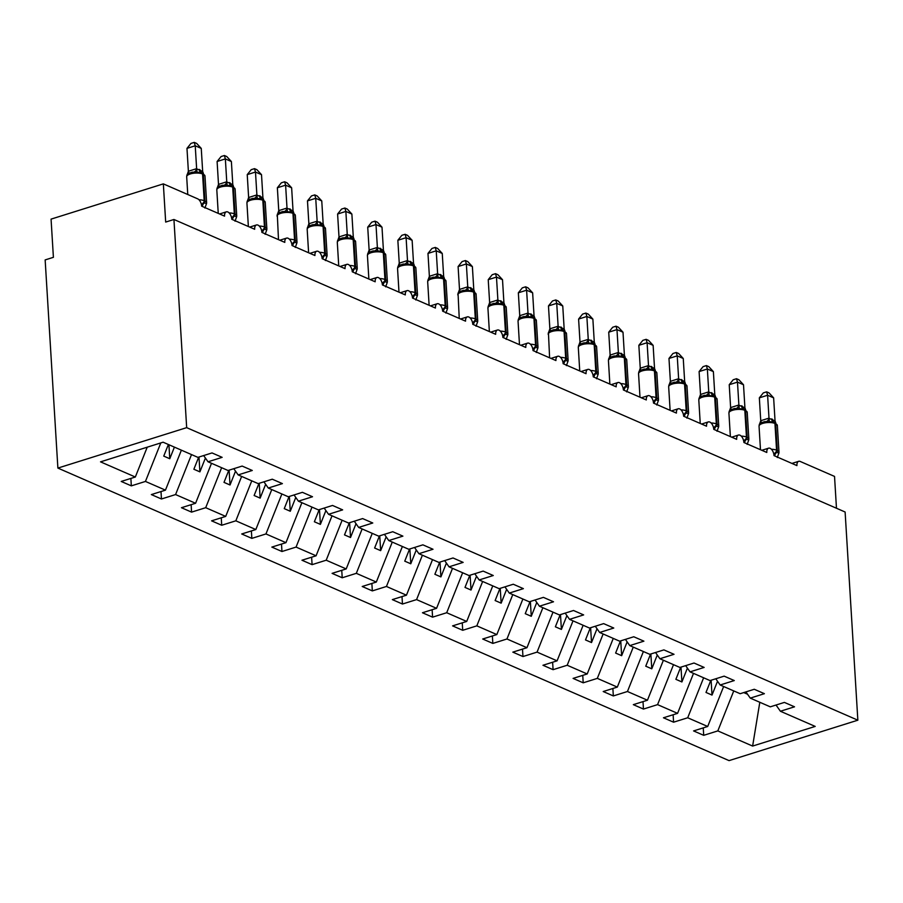 <?xml version="1.0" encoding="UTF-8"?>
<svg xmlns="http://www.w3.org/2000/svg" width="903" height="903" viewBox="0 0 903 903"><rect width="100%" height="100%" fill="white"/><g stroke="black" fill="none" stroke-linecap="round" stroke-linejoin="round"><path stroke-width="1.35" d="M57.882 468.081L45.15 259.917L53.401 257.321L51.065 219.124L163.341 183.873L165.678 222.07L173.94 219.485L186.673 427.65L57.882 468.081L729.06 760.619L857.85 720.188L186.673 427.65M703.256 727.886L703.708 735.324L693.583 730.922L707.704 726.486L723.642 686.506M776.027 705.029L780.406 711.248L815.206 726.418L752.628 746.07L717.829 730.899L703.708 735.324M717.829 730.899L733.755 690.919M163.341 183.873L197.689 198.841A6.14 3.285 72.6 0 1 201.651 206.155L224.554 216.133A6.14 3.285 -107.4 0 1 226.326 211.844A6.14 3.285 -107.4 0 1 231.778 219.282L254.669 229.26A6.14 3.285 -107.4 0 1 256.452 224.971A6.14 3.285 -107.4 0 1 261.904 232.41L284.795 242.388A6.14 3.285 -107.4 0 1 286.578 238.11A6.14 3.285 -107.4 0 1 292.03 245.537L314.921 255.515A6.14 3.285 -107.4 0 1 316.693 251.237A6.14 3.285 -107.4 0 1 322.157 258.676L345.048 268.654A6.14 3.285 -107.4 0 1 346.82 264.365A6.14 3.285 -107.4 0 1 352.283 271.803L375.174 281.781A6.14 3.285 -107.4 0 1 376.946 277.492A6.14 3.285 -107.4 0 1 382.398 284.93L405.3 294.909A6.14 3.285 -107.4 0 1 407.072 290.619A6.14 3.285 -107.4 0 1 412.524 298.058L435.427 308.036A6.14 3.285 -107.4 0 1 437.199 303.758A6.14 3.285 -107.4 0 1 442.651 311.185L465.542 321.163A6.14 3.285 -107.4 0 1 467.325 316.885A6.14 3.285 -107.4 0 1 472.777 324.324L495.668 334.302A6.14 3.285 -107.4 0 1 497.451 330.013A6.14 3.285 -107.4 0 1 502.903 337.451L525.794 347.429A6.14 3.285 -107.4 0 1 527.566 343.14A6.14 3.285 -107.4 0 1 533.03 350.578L555.921 360.557A6.14 3.285 -107.4 0 1 557.693 356.279A6.14 3.285 -107.4 0 1 563.156 363.706L586.047 373.684A6.14 3.285 -107.4 0 1 587.819 369.406A6.14 3.285 -107.4 0 1 593.271 376.844L616.173 386.823A6.14 3.285 -107.4 0 1 617.945 382.533A6.14 3.285 -107.4 0 1 623.397 389.972L646.3 399.95A6.14 3.285 -107.4 0 1 648.072 395.661A6.14 3.285 -107.4 0 1 653.524 403.099L676.415 413.077A6.14 3.285 -107.4 0 1 678.198 408.788A6.14 3.285 -107.4 0 1 683.65 416.227L706.541 426.205A6.14 3.285 -107.4 0 1 708.324 421.927A6.14 3.285 -107.4 0 1 713.776 429.354L736.667 439.343A6.14 3.285 -107.4 0 1 738.44 435.054A6.14 3.285 -107.4 0 1 743.903 442.493L766.794 452.471A6.14 3.285 -107.4 0 1 768.566 448.181A6.14 3.285 -107.4 0 1 774.029 455.62L796.92 465.598A6.14 3.285 -107.4 0 1 798.692 461.309A6.14 3.285 -107.4 0 1 800.182 461.444L834.53 476.412L836.471 508.254M673.13 714.747L673.582 722.197L663.457 717.783L677.577 713.359L693.515 673.378M707.704 726.486L687.702 717.772L673.582 722.197M687.702 717.772L703.629 677.792M643.004 701.62L643.455 709.069L633.33 704.656L647.451 700.22L663.389 660.251M677.577 713.359L657.576 704.633L643.455 709.069M657.576 704.633L673.514 664.664M612.877 688.492L613.329 695.942L603.215 691.529L617.325 687.093L633.263 647.124M647.451 700.22L627.45 691.506L613.329 695.942M627.45 691.506L643.387 651.526M582.751 675.365L583.203 682.815L573.089 678.401L587.198 673.965L603.136 633.985M617.325 687.093L597.323 678.379L583.203 682.815M597.323 678.379L613.261 638.398M552.625 662.238L553.087 669.676L542.963 665.263L557.083 660.838L573.01 620.858M587.198 673.965L567.197 665.251L553.087 669.676M567.197 665.251L583.135 625.271M522.498 649.099L522.961 656.549L512.836 652.135L526.957 647.711L542.884 607.73M557.083 660.838L537.071 652.113L522.961 656.549M537.071 652.113L553.008 612.144M492.372 635.972L492.835 643.421L482.71 639.008L496.831 634.572L512.769 594.603M526.957 647.711L506.955 638.985L492.835 643.421M506.955 638.985L522.882 599.016M462.257 622.844L462.708 630.294L452.584 625.881L466.704 621.445L482.642 581.464M496.831 634.572L476.829 625.858L462.708 630.294M476.829 625.858L492.756 585.878M432.131 609.717L432.582 617.155L422.457 612.753L436.578 608.317L452.516 568.337M466.704 621.445L446.703 612.731L432.582 617.155M446.703 612.731L462.641 572.75M402.004 596.578L402.456 604.028L392.342 599.615L406.452 595.19L422.39 555.21M436.578 608.317L416.576 599.603L402.456 604.028M416.576 599.603L432.514 559.623M371.878 583.451L372.329 590.901L362.216 586.487L376.325 582.051L392.263 542.082M406.452 595.19L386.45 586.465L372.329 590.901M386.45 586.465L402.388 546.496M341.752 570.324L342.214 577.773L332.09 573.36L346.199 568.924L362.137 528.955M376.325 582.051L356.324 573.337L342.214 577.773M356.324 573.337L372.262 533.357M311.625 557.196L312.088 564.646L301.963 560.232L316.084 555.796L332.011 515.816M346.199 568.924L326.197 560.21L312.088 564.646M326.197 560.21L342.135 520.23M281.499 544.069L281.962 551.507L271.837 547.094L285.958 542.669L301.895 502.689M316.084 555.796L296.071 547.083L281.962 551.507M296.071 547.083L312.009 507.102M251.384 530.93L251.835 538.38L241.711 533.966L255.831 529.542L271.769 489.561M285.958 542.669L265.956 533.944L251.835 538.38M265.956 533.944L281.883 493.975M221.258 517.803L221.709 525.253L211.584 520.839L225.705 516.403L241.643 476.434M255.831 529.542L235.83 520.817L221.709 525.253M235.83 520.817L251.768 480.847M191.131 504.675L191.583 512.125L181.458 507.712L195.579 503.276L211.516 463.295M225.705 516.403L205.703 507.689L191.583 512.125M205.703 507.689L221.641 467.709M161.005 491.548L161.456 498.987L151.343 494.584L165.452 490.148L181.39 450.168M195.579 503.276L175.577 494.562L161.456 498.987M175.577 494.562L191.515 454.581M780.406 711.248L794.516 706.812L784.391 702.41L770.282 706.835L750.28 698.121L745.912 691.901M750.28 698.121L764.389 693.685L754.276 689.271L740.155 693.707L720.154 684.993L715.786 678.774M720.154 684.993L734.274 680.557L724.15 676.144L710.029 680.58L690.027 671.855L685.659 665.646M690.027 671.855L704.148 667.43L694.023 663.016L679.903 667.452L659.901 658.727L655.533 652.508M659.901 658.727L674.022 654.303L663.897 649.889L649.776 654.314L629.775 645.6L625.407 639.38M629.775 645.6L643.895 641.164L633.771 636.762L619.65 641.186L599.648 632.472L595.28 626.253M599.648 632.472L613.769 628.036L603.644 623.623L589.535 628.059L569.533 619.345L565.154 613.126M569.533 619.345L583.643 614.909L573.518 610.496L559.409 614.932L539.407 606.206L535.039 599.987M539.407 606.206L553.516 601.782L543.403 597.368L529.282 601.804L509.281 593.079L504.912 586.86M509.281 593.079L523.39 588.643L513.276 584.241L499.156 588.666L479.154 579.952L474.786 573.732M479.154 579.952L493.275 575.516L483.15 571.102L469.029 575.538L449.028 566.824L444.66 560.605M449.028 566.824L463.149 562.388L453.024 557.975L438.903 562.411L418.902 553.686L414.533 547.478M418.902 553.686L433.022 549.261L422.897 544.848L408.777 549.284L388.775 540.558L384.407 534.339M388.775 540.558L402.896 536.134L392.771 531.72L378.662 536.145L358.649 527.431L354.281 521.212M358.649 527.431L372.77 522.995L362.645 518.582L348.535 523.018L328.534 514.304L324.166 508.084M328.534 514.304L342.643 509.868L332.53 505.454L318.409 509.89L298.408 501.176L294.039 494.957M298.408 501.176L312.517 496.74L302.403 492.327L288.283 496.763L268.281 488.038L263.913 481.818M268.281 488.038L282.402 483.613L272.277 479.2L258.156 483.624L238.155 474.91L233.787 468.691M238.155 474.91L252.276 470.474L242.151 466.072L228.03 470.497L208.029 461.783L222.149 457.347L212.024 452.934L197.904 457.369L163.104 442.199L100.526 461.851L135.326 477.021L147.223 447.188M135.326 477.021L121.216 481.446L131.33 485.859L130.879 478.409M165.452 490.148L145.451 481.434L131.33 485.859M145.451 481.434L160.802 442.921M710.83 680.331L705.999 692.443L712.015 695.073L717.524 681.257M680.704 667.193L675.873 679.316L681.9 681.946L687.397 668.13M650.578 654.065L645.747 666.188L651.774 668.818L657.282 654.991M620.451 640.938L615.62 653.061L621.648 655.68L627.156 641.864M590.325 627.811L585.494 639.934L591.521 642.552L597.03 628.736M560.199 614.683L555.368 626.795L561.395 629.425L566.903 615.609M530.072 601.545L525.241 613.668L531.269 616.297L536.777 602.482M499.957 588.417L495.126 600.54L501.142 603.159L506.651 589.343M469.831 575.29L465 587.413L471.016 590.031L476.524 576.216M439.705 562.163L434.874 574.274L440.901 576.904L446.409 563.088M409.578 549.024L404.747 561.147L410.775 563.777L416.283 549.961M379.452 535.897L374.621 548.019L380.648 550.649L386.157 536.822M349.326 522.769L344.494 534.892L350.522 537.511L356.03 523.695M319.199 509.642L314.368 521.765L320.396 524.383L325.904 510.567M289.084 496.515L284.253 508.626L290.269 511.256L295.778 497.44M258.958 483.376L254.127 495.499L260.143 498.129L265.651 484.313M228.831 470.249L224 482.371L230.028 484.99L235.536 471.174M198.705 457.121L193.874 469.244L199.902 471.863L205.41 458.047M203.66 455.563L208.029 461.783M168.376 444.502L163.748 456.105L169.775 458.735L174.403 447.12M747.549 694.238L743.756 692.578M857.85 720.188L845.118 512.012L173.94 219.485M752.628 746.07L759.807 702.274M168.917 444.739L169.775 458.735M198.987 457.031L199.902 471.863M229.114 470.158L230.028 484.99M259.24 483.286L260.143 498.129M289.366 496.424L290.269 511.256M319.493 509.552L320.396 524.383M349.619 522.679L350.522 537.511M379.745 535.806L380.648 550.649M409.86 548.945L410.775 563.777M439.987 562.072L440.901 576.904M470.113 575.2L471.016 590.031M500.239 588.327L501.142 603.159M530.366 601.454L531.269 616.297M560.492 614.593L561.395 629.425M590.618 627.72L591.521 642.552M620.733 640.848L621.648 655.68M650.86 653.975L651.774 668.818M680.986 667.114L681.9 681.946M711.112 680.241L712.015 695.073M198.999 199.777A8.804 3.138 -3.5 0 1 204.202 200.714A2.043 1.569 113.5 0 1 203.378 202.723L206.539 203.559L204.913 208.051M202.328 206.448A4.504 3.454 113.5 0 1 204.101 203.04A2.043 1.569 -66.5 0 0 204.925 201.03A8.804 3.138 -3.5 0 1 206.618 202.723L206.539 203.559M186.977 148.374L190.962 143.419L194.258 142.381L195.229 145.778L201.256 148.408L202.667 171.457L196.64 168.827L195.229 145.778L186.977 148.374L188.377 171.254L196.628 168.658M201.087 172.405L192.373 172.134L188.23 173.816L186.763 175.916L188.377 171.254M200.579 172.225L201.73 172.62A2.043 1.569 113.5 0 1 202.565 173.986A8.804 3.138 176.5 0 0 190.285 173.952A8.804 3.138 176.5 0 0 186.684 176.751L187.768 194.517M192.429 172.123C188.546 173.331 186.718 174.403 186.932 175.351L186.763 175.916M203.446 173.579L202.667 171.457M197.08 172.676L196.64 168.827M194.258 142.381L196.662 143.43L201.256 148.408M229.125 212.916A8.804 3.138 -3.5 0 1 234.328 213.853A2.043 1.569 113.5 0 1 233.505 215.862L236.654 216.686L235.028 221.19M217.104 161.502L221.088 156.546L224.384 155.508L225.355 158.905L231.382 161.535L232.793 184.584L226.766 181.954L225.355 158.905L217.104 161.502L218.503 184.381L226.755 181.785M231.213 185.533L222.499 185.262L218.357 186.944L216.889 189.054L218.503 184.381M230.705 185.352L231.857 185.758A2.043 1.569 113.5 0 1 232.692 187.113A8.804 3.138 176.5 0 0 220.411 187.079A8.804 3.138 176.5 0 0 216.81 189.878L218.244 213.379M222.556 185.262C218.673 186.458 216.844 187.531 217.059 188.49L216.889 189.054M233.572 186.707L232.793 184.584M227.206 185.815L226.766 181.954M224.384 155.508L226.788 156.558L231.382 161.535M259.251 226.043A8.804 3.138 -3.5 0 1 264.455 226.98A2.043 1.569 113.5 0 1 263.631 228.99L266.78 229.813L265.155 234.317M262.581 232.703A4.504 3.454 113.5 0 1 264.353 229.306A2.043 1.569 -66.5 0 0 265.177 227.296A8.804 3.138 -3.5 0 1 266.859 228.99L266.78 229.813M247.23 174.629L251.215 169.674L254.511 168.647L255.481 172.044L261.509 174.663L262.92 197.712L256.892 195.082L255.481 172.044L247.23 174.629L248.63 197.509L256.881 194.913M261.339 198.671L252.626 198.389L248.483 200.082L247.004 202.182L248.63 197.509M260.832 198.479L261.983 198.886A2.043 1.569 113.5 0 1 262.818 200.24A8.804 3.138 176.5 0 0 250.537 200.218A8.804 3.138 176.5 0 0 246.925 203.006L248.37 226.506M252.682 198.389C248.799 199.586 246.97 200.669 247.185 201.617L247.004 202.182M263.687 199.834L262.92 197.712M257.332 198.942L256.892 195.082M254.511 168.647L256.915 169.696L261.509 174.663M289.378 239.171A8.804 3.138 -3.5 0 1 294.581 240.108A2.043 1.569 113.5 0 1 293.757 242.117L296.906 242.941L295.281 247.445M292.707 245.83A4.504 3.454 113.5 0 1 294.48 242.433A2.043 1.569 -66.5 0 0 295.304 240.424A8.804 3.138 -3.5 0 1 296.985 242.117L296.906 242.941M277.356 187.768L281.341 182.812L284.637 181.774L285.608 185.171L291.635 187.801L293.046 210.839L287.019 208.221L285.608 185.171L277.356 187.768L278.756 210.636L287.007 208.051M291.906 211.945A2.043 1.569 113.5 0 1 292.109 212.013L282.741 211.528L278.598 213.21L277.131 215.309L278.756 210.636M282.808 211.516C278.925 212.713 277.086 213.797 277.311 214.745L278.496 239.645M293.814 212.973L293.046 210.839M287.459 212.07L287.019 208.221M284.637 181.774L287.041 182.824L291.635 187.801M319.493 252.298A8.804 3.138 -3.5 0 1 324.696 253.235A2.043 1.569 113.5 0 1 323.884 255.244L327.033 256.068L325.407 260.572M307.471 200.895L311.456 195.94L314.763 194.901L315.734 198.299L321.761 200.929L323.172 223.978L317.145 221.348L315.734 198.299L307.471 200.895L308.871 223.763L317.134 221.179M322.032 225.073A2.043 1.569 113.5 0 1 322.236 225.14L312.867 224.655L308.724 226.337L307.257 228.436L308.871 223.763M312.935 224.644C309.052 225.852 307.212 226.924 307.438 227.872L307.257 228.436M323.94 226.1L323.172 223.978M317.574 225.197L317.145 221.348M314.763 194.901L317.167 195.951L321.761 200.929M349.619 265.437A8.804 3.138 -3.5 0 1 354.823 266.374A2.043 1.569 113.5 0 1 353.999 268.383L357.159 269.207L355.534 273.699M352.96 272.096A4.504 3.454 113.5 0 1 354.721 268.688A2.043 1.569 -66.5 0 0 355.545 266.678A8.804 3.138 -3.5 0 1 357.238 268.372L357.159 269.207M337.598 214.022L341.582 209.067L344.878 208.029L345.86 211.426L351.877 214.056L353.299 237.105L347.26 234.475L345.86 211.426L337.598 214.022L338.997 236.902L347.26 234.306M352.159 238.2A2.043 1.569 113.5 0 1 352.362 238.268L342.993 237.782L338.851 239.464L337.383 241.575L338.997 236.902M343.05 237.771C339.167 238.979 337.338 240.051 337.564 240.999L337.383 241.575M354.066 239.227L353.299 237.105M347.7 238.336L347.26 234.475M344.878 208.029L347.294 209.078L351.877 214.056M379.745 278.564A8.804 3.138 -3.5 0 1 384.949 279.501A2.043 1.569 113.5 0 1 384.125 281.51L387.285 282.334L385.66 286.838M383.075 285.224A4.504 3.454 113.5 0 1 384.847 281.826A2.043 1.569 -66.5 0 0 385.671 279.817A8.804 3.138 -3.5 0 1 387.364 281.51L387.285 282.334M367.724 227.15L371.709 222.194L375.005 221.156L375.987 224.565L382.003 227.184L383.414 250.233L377.386 247.603L375.987 224.565L367.724 227.15L369.124 250.029L377.386 247.433M381.845 251.192L373.12 250.91L368.977 252.603L367.51 254.702L369.124 250.029M381.326 251L382.488 251.406A2.043 1.569 113.5 0 1 383.312 252.761A8.804 3.138 176.5 0 0 371.031 252.727A8.804 3.138 176.5 0 0 367.431 255.526L368.864 279.027M373.176 250.91C369.293 252.106 367.465 253.179 367.679 254.138L367.431 255.526M384.193 252.355L383.414 250.233M377.826 251.463L377.386 247.603M375.005 221.156L377.42 222.206L382.003 227.184M409.872 291.692A8.804 3.138 -3.5 0 1 415.075 292.628A2.043 1.569 113.5 0 1 414.251 294.638L417.412 295.462L415.786 299.965M413.202 298.351A4.504 3.454 113.5 0 1 414.974 294.954A2.043 1.569 -66.5 0 0 415.798 292.944A8.804 3.138 -3.5 0 1 417.491 294.638L417.412 295.462M397.851 240.277L401.835 235.322L405.131 234.295L406.102 237.692L412.129 240.311L413.54 263.36L407.513 260.741L406.102 237.692L397.851 240.277L399.25 263.157L407.501 260.561M412.411 264.466A2.043 1.569 113.5 0 1 412.603 264.534L403.302 264.026L399.103 265.73L397.636 267.83L399.25 263.157M403.302 264.037C399.419 265.234 397.591 266.317 397.805 267.265L397.636 267.83M414.319 265.482L413.54 263.36M407.953 264.59L407.513 260.741M405.131 234.295L407.535 235.344L412.129 240.311M439.998 304.819A8.804 3.138 -3.5 0 1 445.202 305.756A2.043 1.569 113.5 0 1 444.378 307.765L447.527 308.589L445.901 313.093M443.328 311.49A4.504 3.454 113.5 0 1 445.1 308.081A2.043 1.569 -66.5 0 0 445.924 306.072A8.804 3.138 -3.5 0 1 447.606 307.765L447.527 308.589M427.977 253.416L431.961 248.46L435.257 247.422L436.228 250.82L442.256 253.45L443.666 276.499L437.639 273.869L436.228 250.82L427.977 253.416L429.376 276.284L437.628 273.699M442.526 277.593A2.043 1.569 113.5 0 1 442.73 277.661L433.372 277.176L429.23 278.858L427.762 280.957L429.376 276.284M433.429 277.165C429.546 278.372 427.717 279.445 427.932 280.393L427.762 280.957M444.445 278.621L443.666 276.499M438.079 277.718L437.639 273.869M435.257 247.422L437.662 248.472L442.256 253.45M470.124 317.946A8.804 3.138 -3.5 0 1 475.328 318.883A2.043 1.569 113.5 0 1 474.504 320.892L477.653 321.728L476.028 326.22M473.454 324.617A4.504 3.454 113.5 0 1 475.226 321.208A2.043 1.569 -66.5 0 0 476.05 319.199A8.804 3.138 -3.5 0 1 477.732 320.892L477.653 321.728M458.103 266.543L462.088 261.588L465.384 260.549L466.354 263.947L472.382 266.577L473.793 289.626L467.765 286.996L466.354 263.947L458.103 266.543L459.503 289.423L467.754 286.827M472.653 290.721A2.043 1.569 113.5 0 1 472.856 290.789L463.499 290.303L459.356 291.985L457.877 294.085L459.503 289.423M463.555 290.292C459.672 291.5 457.844 292.572 458.058 293.52L459.243 318.42M474.56 291.748L473.793 289.626M468.205 290.845L467.765 286.996M465.384 260.549L467.788 261.599L472.382 266.577M500.251 331.085A8.804 3.138 -3.5 0 1 505.454 332.022A2.043 1.569 113.5 0 1 504.63 334.031L507.779 334.855L506.154 339.359M503.581 337.745A4.504 3.454 113.5 0 1 505.353 334.347A2.043 1.569 -66.5 0 0 506.177 332.338A8.804 3.138 -3.5 0 1 507.858 334.02L507.779 334.855M488.23 279.67L492.214 274.715L495.51 273.677L496.481 277.086L502.508 279.704L503.919 302.753L497.892 300.123L496.481 277.086L488.23 279.67L489.629 302.55L497.88 299.954M502.339 303.713L493.614 303.431L489.482 305.112L488.004 307.223L489.629 302.55M501.831 303.521L502.982 303.927A2.043 1.569 113.5 0 1 503.818 305.282A8.804 3.138 176.5 0 0 491.537 305.248A8.804 3.138 176.5 0 0 487.925 308.047L489.37 331.548M493.681 303.431C489.798 304.627 487.959 305.699 488.184 306.659L487.925 308.047M504.687 304.875L503.919 302.753M498.332 303.984L497.892 300.123M495.51 273.677L497.914 274.726L502.508 279.704M530.366 344.212A8.804 3.138 -3.5 0 1 535.581 345.149A2.043 1.569 113.5 0 1 534.757 347.158L537.906 347.982L536.28 352.486M533.707 350.872A4.504 3.454 113.5 0 1 535.479 347.474A2.043 1.569 -66.5 0 0 536.303 345.465A8.804 3.138 -3.5 0 1 537.985 347.158L537.906 347.982M518.345 292.798L522.329 287.843L525.636 286.815L526.607 290.213L532.635 292.832L534.045 315.881L528.018 313.251L526.607 290.213L518.345 292.798L519.744 315.678L528.007 313.081M532.465 316.84L523.74 316.558L519.597 318.251L518.13 320.351L519.744 315.678M531.957 316.648L533.109 317.055A2.043 1.569 113.5 0 1 533.944 318.409A8.804 3.138 176.5 0 0 521.663 318.387A8.804 3.138 176.5 0 0 518.051 321.175L519.485 344.675M523.808 316.558C519.925 317.754 518.085 318.838 518.311 319.786L518.13 320.351M534.813 318.003L534.045 315.881M528.447 317.111L528.018 313.251M525.636 286.815L528.041 287.865L532.635 292.832M560.492 357.34A8.804 3.138 -3.5 0 1 565.696 358.277A2.043 1.569 113.5 0 1 564.872 360.286L568.032 361.11L566.407 365.613M563.833 363.999A4.504 3.454 113.5 0 1 565.594 360.602A2.043 1.569 -66.5 0 0 566.418 358.593A8.804 3.138 -3.5 0 1 568.111 360.286L568.032 361.11M548.471 305.936L552.455 300.981L555.751 299.943L556.733 303.34L562.761 305.97L564.172 329.019L558.133 326.389L556.733 303.34L548.471 305.936L549.871 328.805L558.133 326.22M563.032 330.114A2.043 1.569 113.5 0 1 563.235 330.182L553.866 329.697L549.724 331.378L548.256 333.478L549.871 328.805M553.923 329.685C550.04 330.882 548.211 331.965 548.437 332.914L549.611 357.814M564.939 331.141L564.172 329.019M558.573 330.238L558.133 326.389M555.751 299.943L558.167 300.992L562.761 305.97M590.618 370.467A8.804 3.138 -3.5 0 1 595.822 371.404A2.043 1.569 113.5 0 1 594.998 373.413L598.158 374.237L596.533 378.741M593.948 377.138A4.504 3.454 113.5 0 1 595.72 373.729A2.043 1.569 -66.5 0 0 596.544 371.72A8.804 3.138 -3.5 0 1 598.237 373.413L598.158 374.237M578.597 319.064L582.582 314.109L585.878 313.07L586.86 316.468L592.876 319.098L594.287 342.147L588.259 339.517L586.86 316.468L578.597 319.064L579.997 341.932L588.259 339.347M593.158 343.242A2.043 1.569 113.5 0 1 593.361 343.309L583.993 342.824L579.85 344.506L578.383 346.605L579.997 341.932M584.049 342.813C580.166 344.02 578.338 345.093 578.552 346.041L578.383 346.605M595.066 344.269L594.287 342.147M588.7 343.366L588.259 339.517M585.878 313.07L588.293 314.12L592.876 319.098M620.745 383.606A8.804 3.138 -3.5 0 1 625.948 384.543A2.043 1.569 113.5 0 1 625.124 386.552L628.285 387.376L626.659 391.868M624.075 390.265A4.504 3.454 113.5 0 1 625.847 386.856A2.043 1.569 -66.5 0 0 626.671 384.847A8.804 3.138 -3.5 0 1 628.364 386.54L628.285 387.376M608.724 332.191L612.708 327.236L616.004 326.197L616.975 329.595L623.002 332.225L624.413 355.274L618.386 352.644L616.975 329.595L608.724 332.191L610.123 355.071L618.374 352.475M622.844 356.222L614.119 355.951L609.976 357.633L608.509 359.744L610.123 355.071M622.325 356.042L623.476 356.437A2.043 1.569 113.5 0 1 624.312 357.802A8.804 3.138 176.5 0 0 612.031 357.769A8.804 3.138 176.5 0 0 608.43 360.568L609.864 384.068M614.175 355.94C610.293 357.148 608.464 358.22 608.678 359.168L608.509 359.744M625.192 357.396L624.413 355.274M618.826 356.504L618.386 352.644M616.004 326.197L618.408 327.247L623.002 332.225M650.871 396.733A8.804 3.138 -3.5 0 1 656.075 397.67A2.043 1.569 113.5 0 1 655.251 399.679L658.4 400.503L656.774 405.007M638.85 345.318L642.834 340.363L646.13 339.336L647.101 342.734L653.129 345.352L654.54 368.401L648.512 365.771L647.101 342.734L638.85 345.318L640.25 368.198L648.501 365.602M652.959 369.361L644.245 369.079L640.103 370.772L638.635 372.871L640.25 368.198M652.451 369.169L653.603 369.575A2.043 1.569 113.5 0 1 654.438 370.93A8.804 3.138 176.5 0 0 642.157 370.896A8.804 3.138 176.5 0 0 638.556 373.695L639.99 397.196M644.302 369.079C640.419 370.275 638.59 371.347 638.805 372.307L638.556 373.695M655.318 370.523L654.54 368.401M648.952 369.632L648.512 365.771M646.13 339.336L648.535 340.375L653.129 345.352M680.997 409.86A8.804 3.138 -3.5 0 1 686.201 410.797A2.043 1.569 113.5 0 1 685.377 412.806L688.526 413.63L686.901 418.134M684.327 416.52A4.504 3.454 113.5 0 1 686.099 413.122A2.043 1.569 -66.5 0 0 686.923 411.113A8.804 3.138 -3.5 0 1 688.605 412.806L688.526 413.63M668.976 358.446L672.961 353.491L676.257 352.463L677.227 355.861L683.255 358.491L684.666 381.529L678.638 378.91L677.227 355.861L668.976 358.446L670.376 381.326L678.627 378.729M683.526 382.635A2.043 1.569 113.5 0 1 683.729 382.703L674.428 382.195L670.229 383.899L668.751 385.999L670.376 381.326M674.428 382.206C670.545 383.403 668.717 384.486 668.931 385.434L668.751 385.999M685.433 383.651L684.666 381.529M679.079 382.759L678.638 378.91M676.257 352.463L678.661 353.513L683.255 358.491M711.124 422.988A8.804 3.138 -3.5 0 1 716.327 423.925A2.043 1.569 113.5 0 1 715.503 425.934L718.653 426.758L717.027 431.262M714.454 429.659A4.504 3.454 113.5 0 1 716.226 426.25A2.043 1.569 -66.5 0 0 717.05 424.241A8.804 3.138 -3.5 0 1 718.732 425.934L718.653 426.758M699.103 371.584L703.087 366.629L706.383 365.591L707.354 368.988L713.381 371.618L714.792 394.667L708.765 392.037L707.354 368.988L699.103 371.584L700.502 394.453L708.753 391.868M713.652 395.762A2.043 1.569 113.5 0 1 713.855 395.83L704.487 395.345L700.356 397.027L698.877 399.126L700.502 394.453M704.554 395.333C700.672 396.541 698.832 397.613 699.057 398.562L698.877 399.126M715.56 396.789L714.792 394.667M709.205 395.886L708.765 392.037M706.383 365.591L708.787 366.641L713.381 371.618M741.25 436.115A8.804 3.138 -3.5 0 1 746.454 437.052A2.043 1.569 113.5 0 1 745.63 439.061L748.779 439.896L747.153 444.389M729.229 384.712L733.202 379.757L736.509 378.718L737.48 382.116L743.508 384.746L744.919 407.795L738.891 405.165L737.48 382.116L729.229 384.712L730.617 407.592L738.88 404.995M743.779 408.89A2.043 1.569 113.5 0 1 743.982 408.957L734.613 408.472L730.471 410.154L729.003 412.253L730.617 407.592M734.681 408.461C730.798 409.669 728.958 410.741 729.184 411.689L729.003 412.253M745.686 409.917L744.919 407.795M739.32 409.014L738.891 405.165M736.509 378.718L738.914 379.768L743.508 384.746M771.365 449.254A8.804 3.138 -3.5 0 1 776.569 450.191A2.043 1.569 113.5 0 1 775.745 452.2L778.905 453.024L777.28 457.528M774.706 455.913A4.504 3.454 113.5 0 1 776.467 452.516A2.043 1.569 -66.5 0 0 777.291 450.507A8.804 3.138 -3.5 0 1 778.984 452.189L778.905 453.024M759.344 397.839L763.328 392.884L766.636 391.846L767.606 395.254L773.634 397.873L775.045 420.922L769.006 418.292L767.606 395.254L759.344 397.839L760.744 420.719L769.006 418.123M773.465 421.882L764.739 421.599L760.597 423.281L759.13 425.392L760.744 420.719M772.957 421.69L774.108 422.096A2.043 1.569 113.5 0 1 774.943 423.451A8.804 3.138 176.5 0 0 762.651 423.417A8.804 3.138 176.5 0 0 759.051 426.216L760.484 449.717M764.807 421.599C760.913 422.796 759.084 423.868 759.31 424.828L759.051 426.216M775.812 423.044L775.045 420.922M769.446 422.152L769.006 418.292M766.636 391.846L769.04 392.895L773.634 397.873M201.538 172.552A2.043 1.569 113.5 0 1 201.73 172.62L204.981 175.983A8.804 3.138 176.5 0 0 203.288 174.302A2.043 1.569 -66.5 0 0 202.261 172.868L201.922 172.721M202.565 173.986L204.202 200.714L204.925 201.03L203.288 174.302L202.565 173.986M201.64 205.94A4.504 3.454 113.5 0 1 203.378 202.723M201.369 172.473A4.504 3.454 113.5 0 1 199.981 169.73M200.895 172.315A4.504 3.454 113.5 0 1 199.258 169.414M194.427 171.875A4.504 2.777 92.9 0 0 196.561 168.658M188.524 173.59A4.504 1.806 55.2 0 0 188.445 171.198M232.455 219.576A4.504 3.454 113.5 0 1 234.227 216.178A2.043 1.569 -66.5 0 0 235.051 214.169A8.804 3.138 -3.5 0 1 236.733 215.851L236.62 216.855M231.653 185.691A2.043 1.569 113.5 0 1 231.857 185.758L235.107 189.122A8.804 3.138 176.5 0 0 233.414 187.429A2.043 1.569 -66.5 0 0 232.376 186.007L232.048 185.86M232.692 187.113L234.328 213.853L235.051 214.169L233.414 187.429L232.692 187.113M231.766 219.068A4.504 3.454 113.5 0 1 233.505 215.862M231.495 185.6A4.504 3.454 113.5 0 1 230.107 182.869M231.021 185.442A4.504 3.454 113.5 0 1 229.385 182.553M224.554 185.002A4.504 2.777 92.9 0 0 226.687 181.785M218.65 186.718A4.504 1.806 55.2 0 0 218.571 184.336M261.78 198.818A2.043 1.569 113.5 0 1 261.983 198.886L265.222 202.249A8.804 3.138 176.5 0 0 263.541 200.556A2.043 1.569 -66.5 0 0 262.502 199.134L262.175 198.987M262.818 200.24L264.455 226.98L265.177 227.296L263.541 200.556L262.818 200.24M261.893 232.195A4.504 3.454 113.5 0 1 263.631 228.99M261.622 198.739A4.504 3.454 113.5 0 1 260.233 195.996M261.148 198.57A4.504 3.454 113.5 0 1 259.511 195.68M254.669 198.129A4.504 2.777 92.9 0 0 256.813 194.913M248.776 199.856A4.504 1.806 55.2 0 0 248.686 197.464M277.052 216.133A8.804 3.138 176.5 0 1 280.664 213.345A8.804 3.138 176.5 0 1 292.944 213.368L294.581 240.108L295.304 240.424L293.667 213.684L292.944 213.368A2.043 1.569 113.5 0 0 292.109 212.013L295.349 215.377A8.804 3.138 176.5 0 0 293.667 213.684A2.043 1.569 -66.5 0 0 292.628 212.261L292.29 212.115M292.008 245.323A4.504 3.454 113.5 0 1 293.757 242.117M291.748 211.866A4.504 3.454 113.5 0 1 290.36 209.124M291.274 211.708A4.504 3.454 113.5 0 1 289.637 208.807M284.795 211.268A4.504 2.777 92.9 0 0 286.94 208.04M278.903 212.984A4.504 1.806 55.2 0 0 278.813 210.591M322.834 258.969A4.504 3.454 113.5 0 1 324.606 255.56A2.043 1.569 -66.5 0 0 325.43 253.551A8.804 3.138 -3.5 0 1 327.112 255.244L326.999 256.249M307.291 228.267L307.178 229.272A8.804 3.138 176.5 0 1 310.79 226.472A8.804 3.138 176.5 0 1 323.071 226.506L324.696 253.235L325.43 253.551L323.793 226.811L323.071 226.506A2.043 1.569 113.5 0 0 322.236 225.14L325.475 228.504A8.804 3.138 176.5 0 0 323.793 226.811A2.043 1.569 -66.5 0 0 322.755 225.389L322.416 225.242M322.134 258.461A4.504 3.454 113.5 0 1 323.884 255.244M321.863 224.994A4.504 3.454 113.5 0 1 320.486 222.251M321.4 224.836A4.504 3.454 113.5 0 1 319.764 221.935M314.921 224.395A4.504 2.777 92.9 0 0 317.066 221.167M309.018 226.111A4.504 1.806 55.2 0 0 308.939 223.718M337.429 241.372L337.304 242.399A8.804 3.138 176.5 0 1 340.905 239.6A8.804 3.138 176.5 0 1 353.186 239.634L354.823 266.374L355.545 266.678L353.92 239.95L353.186 239.634A2.043 1.569 113.5 0 0 352.362 238.268L355.601 241.643A8.804 3.138 176.5 0 0 353.92 239.95A2.043 1.569 -66.5 0 0 352.881 238.516L352.542 238.369M352.26 271.589A4.504 3.454 113.5 0 1 353.999 268.383M351.989 238.121A4.504 3.454 113.5 0 1 350.601 235.39M351.527 237.963A4.504 3.454 113.5 0 1 349.879 235.073M345.048 237.523A4.504 2.777 92.9 0 0 347.192 234.306M339.144 239.239A4.504 1.806 55.2 0 0 339.065 236.857M382.285 251.339A2.043 1.569 113.5 0 1 382.488 251.406L385.728 254.77A8.804 3.138 176.5 0 0 384.035 253.077A2.043 1.569 -66.5 0 0 383.007 251.655L382.669 251.508M383.312 252.761L384.949 279.501L385.671 279.817L384.035 253.077L383.312 252.761M382.387 284.716A4.504 3.454 113.5 0 1 384.125 281.51M382.116 251.26A4.504 3.454 113.5 0 1 380.727 248.517M381.653 251.09A4.504 3.454 113.5 0 1 380.005 248.201M375.174 250.65A4.504 2.777 92.9 0 0 377.307 247.433M369.271 252.377A4.504 1.806 55.2 0 0 369.192 249.984M397.67 267.627L397.557 268.654A8.804 3.138 176.5 0 1 401.158 265.866A8.804 3.138 176.5 0 1 413.439 265.888L415.075 292.628L415.798 292.944L414.161 266.204L413.439 265.888A2.043 1.569 113.5 0 0 412.603 264.534L415.854 267.898A8.804 3.138 176.5 0 0 414.161 266.204A2.043 1.569 -66.5 0 0 413.134 264.782L412.795 264.635M412.513 297.843A4.504 3.454 113.5 0 1 414.251 294.638M412.242 264.387A4.504 3.454 113.5 0 1 410.854 261.644M411.768 264.229A4.504 3.454 113.5 0 1 410.131 261.328M405.3 263.778A4.504 2.777 92.9 0 0 407.434 260.561M399.397 265.505A4.504 1.806 55.2 0 0 399.318 263.112M427.796 280.754L427.683 281.792A8.804 3.138 176.5 0 1 431.284 278.993A8.804 3.138 176.5 0 1 443.565 279.016L445.202 305.756L445.924 306.072L444.287 279.332L443.565 279.016A2.043 1.569 113.5 0 0 442.73 277.661L445.98 281.025A8.804 3.138 176.5 0 0 444.287 279.332A2.043 1.569 -66.5 0 0 443.26 277.91L442.921 277.763M442.639 310.971A4.504 3.454 113.5 0 1 444.378 307.765M442.368 277.514A4.504 3.454 113.5 0 1 440.98 274.772M441.894 277.356A4.504 3.454 113.5 0 1 440.258 274.456M435.427 276.916A4.504 2.777 92.9 0 0 437.56 273.688M429.523 278.632A4.504 1.806 55.2 0 0 429.444 276.239M457.798 294.92A8.804 3.138 176.5 0 1 461.41 292.12A8.804 3.138 176.5 0 1 473.691 292.154L475.328 318.883L476.05 319.199L474.414 292.47L473.691 292.154A2.043 1.569 113.5 0 0 472.856 290.789L476.095 294.152A8.804 3.138 176.5 0 0 474.414 292.47A2.043 1.569 -66.5 0 0 473.375 291.037L473.048 290.89M472.766 324.109A4.504 3.454 113.5 0 1 474.504 320.892M472.495 290.642A4.504 3.454 113.5 0 1 471.106 287.899M472.021 290.484A4.504 3.454 113.5 0 1 470.384 287.594M465.542 290.044A4.504 2.777 92.9 0 0 467.686 286.827M459.65 291.759A4.504 1.806 55.2 0 0 459.559 289.366M502.779 303.859A2.043 1.569 113.5 0 1 502.982 303.927L506.222 307.291A8.804 3.138 176.5 0 0 504.54 305.598A2.043 1.569 -66.5 0 0 503.502 304.176L503.163 304.029M503.818 305.282L505.454 332.022L506.177 332.338L504.54 305.598L503.818 305.282M502.881 337.237A4.504 3.454 113.5 0 1 504.63 334.031M502.621 303.769A4.504 3.454 113.5 0 1 501.233 301.038M502.147 303.611A4.504 3.454 113.5 0 1 500.51 300.722M495.668 303.171A4.504 2.777 92.9 0 0 497.813 299.954M489.776 304.887A4.504 1.806 55.2 0 0 489.686 302.505M532.905 316.987A2.043 1.569 113.5 0 1 533.109 317.055L536.348 320.418A8.804 3.138 176.5 0 0 534.666 318.725A2.043 1.569 -66.5 0 0 533.628 317.303L533.289 317.156M533.944 318.409L535.581 345.149L536.303 345.465L534.666 318.725L533.944 318.409M533.007 350.364A4.504 3.454 113.5 0 1 534.757 347.158M532.747 316.908A4.504 3.454 113.5 0 1 531.359 314.165M532.273 316.739A4.504 3.454 113.5 0 1 530.637 313.849M525.794 316.298A4.504 2.777 92.9 0 0 527.939 313.081M519.891 318.025A4.504 1.806 55.2 0 0 519.812 315.632M548.177 334.302A8.804 3.138 176.5 0 1 551.778 331.514A8.804 3.138 176.5 0 1 564.07 331.536L565.696 358.277L566.418 358.593L564.793 331.852L564.07 331.536A2.043 1.569 113.5 0 0 563.235 330.182L566.474 333.546A8.804 3.138 176.5 0 0 564.793 331.852A2.043 1.569 -66.5 0 0 563.754 330.43L563.416 330.284M563.133 363.491A4.504 3.454 113.5 0 1 564.872 360.286M562.862 330.035A4.504 3.454 113.5 0 1 561.474 327.292M562.4 329.877A4.504 3.454 113.5 0 1 560.752 326.976M555.921 329.437A4.504 2.777 92.9 0 0 558.065 326.209M550.017 331.153A4.504 1.806 55.2 0 0 549.938 328.76M578.417 346.413L578.304 347.441A8.804 3.138 176.5 0 1 581.904 344.641A8.804 3.138 176.5 0 1 594.185 344.675L595.822 371.404L596.544 371.72L594.908 344.991L594.185 344.675A2.043 1.569 113.5 0 0 593.361 343.309L596.601 346.673A8.804 3.138 176.5 0 0 594.908 344.991A2.043 1.569 -66.5 0 0 593.881 343.558L593.542 343.411M593.26 376.63A4.504 3.454 113.5 0 1 594.998 373.413M592.989 343.163A4.504 3.454 113.5 0 1 591.6 340.42M592.526 343.005A4.504 3.454 113.5 0 1 590.878 340.104M586.047 342.564A4.504 2.777 92.9 0 0 588.192 339.336M580.144 344.28A4.504 1.806 55.2 0 0 580.065 341.887M623.284 356.38A2.043 1.569 113.5 0 1 623.476 356.437L626.727 359.812A8.804 3.138 176.5 0 0 625.034 358.119A2.043 1.569 -66.5 0 0 624.007 356.685L623.668 356.538M624.312 357.802L625.948 384.543L626.671 384.847L625.034 358.119L624.312 357.802M623.386 389.757A4.504 3.454 113.5 0 1 625.124 386.552M623.115 356.29A4.504 3.454 113.5 0 1 621.727 353.558M622.641 356.132A4.504 3.454 113.5 0 1 621.004 353.242M616.173 355.692A4.504 2.777 92.9 0 0 618.307 352.475M610.27 357.407A4.504 1.806 55.2 0 0 610.191 355.026M654.201 403.393A4.504 3.454 113.5 0 1 655.973 399.995A2.043 1.569 -66.5 0 0 656.797 397.986A8.804 3.138 -3.5 0 1 658.49 399.679L658.366 400.706M653.411 369.508A2.043 1.569 113.5 0 1 653.603 369.575L656.853 372.939A8.804 3.138 176.5 0 0 655.16 371.246A2.043 1.569 -66.5 0 0 654.133 369.824L653.795 369.677M654.438 370.93L656.075 397.67L656.797 397.986L655.16 371.246L654.438 370.93M653.512 402.885A4.504 3.454 113.5 0 1 655.251 399.679M653.241 369.429A4.504 3.454 113.5 0 1 651.853 366.686M652.767 369.259A4.504 3.454 113.5 0 1 651.131 366.37M646.3 368.819A4.504 2.777 92.9 0 0 648.433 365.602M640.396 370.546A4.504 1.806 55.2 0 0 640.317 368.153M668.796 385.795L668.671 386.823A8.804 3.138 176.5 0 1 672.284 384.035A8.804 3.138 176.5 0 1 684.564 384.057L686.201 410.797L686.923 411.113L685.287 384.373L684.564 384.057A2.043 1.569 113.5 0 0 683.729 382.703L686.98 386.066A8.804 3.138 176.5 0 0 685.287 384.373A2.043 1.569 -66.5 0 0 684.248 382.951L683.921 382.804M683.639 416.012A4.504 3.454 113.5 0 1 685.377 412.806M683.368 382.556A4.504 3.454 113.5 0 1 681.979 379.813M682.894 382.398A4.504 3.454 113.5 0 1 681.257 379.497M676.415 381.958A4.504 2.777 92.9 0 0 678.559 378.729M670.523 383.673A4.504 1.806 55.2 0 0 670.444 381.28M698.922 398.934L698.798 399.961A8.804 3.138 176.5 0 1 702.41 397.162A8.804 3.138 176.5 0 1 714.691 397.185L716.327 423.925L717.05 424.241L715.413 397.501L714.691 397.185A2.043 1.569 113.5 0 0 713.855 395.83L717.095 399.194A8.804 3.138 176.5 0 0 715.413 397.501A2.043 1.569 -66.5 0 0 714.375 396.078L714.036 395.932M713.754 429.139A4.504 3.454 113.5 0 1 715.503 425.934M713.494 395.683A4.504 3.454 113.5 0 1 712.106 392.94M713.02 395.525A4.504 3.454 113.5 0 1 711.383 392.624M706.541 395.085A4.504 2.777 92.9 0 0 708.686 391.857M700.649 396.801A4.504 1.806 55.2 0 0 700.559 394.408M744.58 442.786A4.504 3.454 113.5 0 1 746.352 439.377A2.043 1.569 -66.5 0 0 747.176 437.368A8.804 3.138 -3.5 0 1 748.858 439.061L748.745 440.066M729.037 412.084L728.924 413.089A8.804 3.138 176.5 0 1 732.536 410.289A8.804 3.138 176.5 0 1 744.817 410.323L746.454 437.052L747.176 437.368L745.539 410.639L744.817 410.323A2.043 1.569 113.5 0 0 743.982 408.957L747.221 412.321A8.804 3.138 176.5 0 0 745.539 410.639A2.043 1.569 -66.5 0 0 744.501 409.206L744.162 409.059M743.88 442.278A4.504 3.454 113.5 0 1 745.63 439.061M743.62 408.811A4.504 3.454 113.5 0 1 742.232 406.068M743.146 408.653A4.504 3.454 113.5 0 1 741.51 405.763M736.667 408.212A4.504 2.777 92.9 0 0 738.812 404.995M730.764 409.928A4.504 1.806 55.2 0 0 730.685 407.546M773.905 422.028A2.043 1.569 113.5 0 1 774.108 422.096L777.348 425.46A8.804 3.138 176.5 0 0 775.666 423.767A2.043 1.569 -66.5 0 0 774.627 422.344L774.289 422.198M774.943 423.451L776.569 450.191L777.291 450.507L775.666 423.767L774.943 423.451M774.006 455.405A4.504 3.454 113.5 0 1 775.745 452.2M773.736 421.949A4.504 3.454 113.5 0 1 772.358 419.206M773.273 421.78A4.504 3.454 113.5 0 1 771.625 418.89M766.794 421.34A4.504 2.777 92.9 0 0 768.938 418.123M760.89 423.055A4.504 1.806 55.2 0 0 760.811 420.674M768.566 448.181L761.827 450.304M798.692 461.309L791.954 463.431M738.44 435.054L731.701 437.176M708.324 421.927L701.575 424.038M678.198 408.788L671.448 410.91M648.072 395.661L641.322 397.783M617.945 382.533L611.196 384.655M587.819 369.406L581.08 371.517M557.693 356.279L550.954 358.389M527.566 343.14L520.828 345.262M497.451 330.013L490.701 332.135M467.325 316.885L460.575 319.007M437.199 303.758L430.449 305.869M407.072 290.619L400.322 292.741M376.946 277.492L370.196 279.614M346.82 264.365L340.081 266.487M316.693 251.237L309.955 253.348M286.578 238.11L279.828 240.221M256.452 224.971L249.702 227.093M226.326 211.844L219.576 213.966M204.981 175.983L206.618 202.723M186.797 175.724L186.684 176.751M235.107 189.122L236.733 215.851M216.923 188.851L216.81 189.878M265.222 202.249L266.859 228.99M247.05 201.979L246.925 203.006M295.349 215.377L296.985 242.117M307.178 229.272L308.612 252.772M325.475 228.504L327.112 255.244M337.304 242.399L338.738 265.9M355.601 241.643L357.238 268.372M385.728 254.77L387.364 281.51M397.557 268.654L398.991 292.166M415.854 267.898L417.491 294.638M427.683 281.792L429.117 305.293M445.98 281.025L447.606 307.765M476.095 294.152L477.732 320.892M506.222 307.291L507.858 334.02M536.348 320.418L537.985 347.158M518.175 320.147L518.051 321.175M566.474 333.546L568.111 360.286M578.304 347.441L579.737 370.941M596.601 346.673L598.237 373.413M626.727 359.812L628.364 386.54M608.543 359.541L608.43 360.568M656.853 372.939L658.49 399.679M668.671 386.823L670.116 410.334M686.98 386.066L688.605 412.806M698.798 399.961L700.243 423.462M717.095 399.194L718.732 425.934M728.924 413.089L730.369 436.589M747.221 412.321L748.858 439.061M777.348 425.46L778.984 452.189"/></g></svg>
